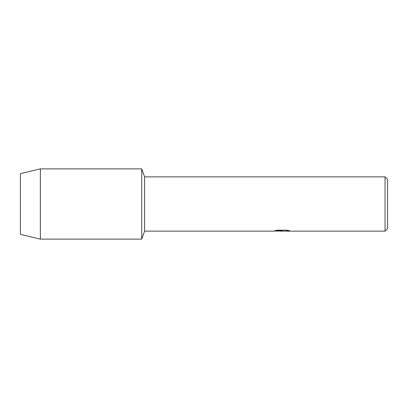 <?xml version="1.0" encoding="UTF-8"?>
<svg xmlns="http://www.w3.org/2000/svg" width="408" height="408" viewBox="0 0 408 408"><rect width="100%" height="100%" fill="white"/><g stroke="black" fill="none" stroke-linecap="round" stroke-linejoin="round"><path stroke-width="0.61" d="M274.961 230.693L282.647 230.724L273.36 231.142L144.595 231.142L141.734 239.124L40.356 239.124L20.4 234.335L20.4 173.665L40.356 168.876L141.734 168.876L144.595 176.858L385.045 176.858L387.6 179.413L387.6 228.587L385.045 231.142L284.259 231.142L289.649 230.744M144.595 231.142L144.595 176.858M141.734 239.124L141.734 168.876L141.734 239.124M281.979 231.106L279.868 231.106M281.668 231.142L280.515 231.142M385.045 231.142L385.045 176.858M282.647 230.724L274.839 230.724L277.384 230.153L287.018 230.153L289.813 230.79L284.167 231.127M273.482 231.106L282.05 230.964M281.642 231.106L284.167 231.106M40.356 239.124L40.356 168.876M20.4 234.335L20.4 173.665"/></g></svg>
